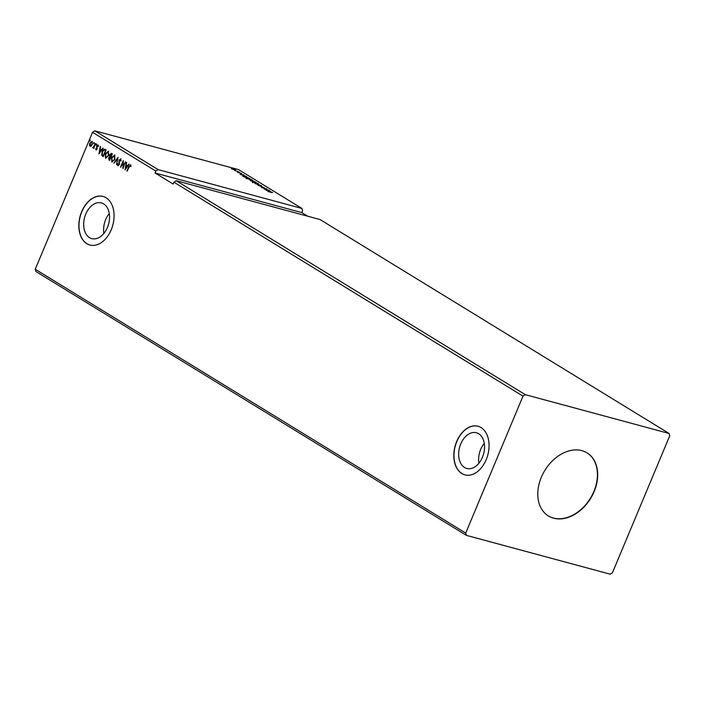 <?xml version="1.0" encoding="UTF-8"?>
<svg xmlns="http://www.w3.org/2000/svg" width="705" height="705" viewBox="0 0 705 705"><rect width="100%" height="100%" fill="white"/><g stroke="black" fill="none" stroke-linecap="round" stroke-linejoin="round"><path stroke-width="1.06" d="M594.148 491.544A36.995 26.843 121.5 0 0 587.062 452.874A36.995 26.843 121.5 0 0 541.317 477.285A36.995 26.843 121.5 0 0 548.402 515.954A36.995 26.843 121.5 0 0 594.148 491.544M548.279 515.875A36.995 26.843 121.5 0 0 593.901 491.394A36.995 26.843 121.5 0 0 586.939 452.804M482.449 457.254A18.497 12.452 -74.9 0 0 476.421 432.747A18.497 12.452 -74.9 0 0 460.744 443.947A18.497 12.452 -74.9 0 0 466.78 468.455A18.497 12.452 -74.9 0 0 482.449 457.254M484.264 443.348A18.497 12.452 -74.9 0 0 480.704 449.341A18.497 12.452 -74.9 0 0 478.889 463.247M107.451 227.424A18.497 12.452 -74.9 0 0 101.423 202.917A18.497 12.452 -74.9 0 0 85.746 214.117A18.497 12.452 -74.9 0 0 91.782 238.625A18.497 12.452 -74.9 0 0 107.451 227.424M109.266 213.509A18.497 12.452 -74.9 0 0 105.706 219.502A18.497 12.452 -74.9 0 0 103.891 233.417M111.223 229.786A25.177 16.946 -74.9 0 0 103.018 196.422A25.177 16.946 -74.9 0 0 81.683 211.676A25.177 16.946 -74.9 0 0 89.888 245.032A25.177 16.946 -74.9 0 0 111.223 229.786M103.089 196.448A25.177 16.946 -74.9 0 0 81.824 211.72A25.177 16.946 -74.9 0 0 89.967 245.049M486.221 459.616A25.177 16.946 -74.9 0 0 478.016 426.261A25.177 16.946 -74.9 0 0 456.681 441.506A25.177 16.946 -74.9 0 0 464.886 474.87A25.177 16.946 -74.9 0 0 486.221 459.616M478.087 426.278A25.177 16.946 -74.9 0 0 456.822 441.55A25.177 16.946 -74.9 0 0 464.965 474.888M669.071 433.469L319.991 219.528L176.188 180.7L173.932 182.181L523.004 396.122L465.714 533.086L35.25 269.257L35.929 271.531L466.393 535.359L610.204 574.187L612.46 572.707L669.75 435.743L669.071 433.469L525.26 394.641L176.188 180.7M525.26 394.641L523.004 396.122M268.931 190.244L264.119 189.055L265.838 188.799L261.687 187.565L266.816 188.949L265.106 189.213L268.887 190.341M261.573 185.732L257.792 185.177L260.304 185.38L255.025 183.485L261.573 185.732M255.889 182.251L250.16 180.498L252.593 180.727L255.889 182.251M251.914 180.859L252.54 180.85M243.022 176.056L249.614 178.4L244.476 177.017L242.961 175.933M233.276 169.491L231.522 168.416L235.664 169.834L233.276 169.491M235.523 170.178L234.924 170.037M239.277 172.073L234.457 170.381L239.277 172.073M237.708 172.417L241.656 173.5L237.567 172.311M271.813 192.597L268.067 191.478L271.813 192.597M94.796 130.813L238.607 169.641L301.907 208.442L158.096 169.614L94.796 130.813L92.54 132.293L35.25 269.257M240.097 174.329L243.824 174.858L242.969 174.893L244.15 175.624L246.583 176.55L240.097 174.329M246.635 178.391C245.842 177.792 246.186 177.695 247.693 178.109L252.011 179.828C252.795 180.418 252.443 180.506 250.962 180.101L246.16 177.933M251.808 180.172L252.478 180.268M252.919 182.234C252.117 181.634 252.469 181.537 253.967 181.952L258.286 183.679C259.07 184.261 258.717 184.357 257.237 183.952L252.434 181.784M258.083 184.023L258.753 184.111M264.26 187.689L259.017 185.671L264.208 187.689M266.173 190.315L269.9 190.844L269.046 190.879L270.226 191.601L272.668 192.527L266.173 190.315M307.715 216.206L301.802 212.593L302.586 210.716L301.907 208.442M301.802 212.593L155.065 172.972L173.148 184.058L173.932 182.181M155.065 172.972L155.849 171.095L92.54 132.293M91.218 146.05L90.011 146.305L89.465 144.983L89.87 143.08L92.091 141.344L92.249 144.543L91.218 146.05M90.214 146.393L89.465 144.983M93.104 147.46L95.413 143.476L93.73 148.482L93.694 147.574L92.619 147.697M96.18 150.006L95.598 148.878L95.959 148.579L96.171 149.337L96.752 148.887L96.814 145.979L98.074 145.01L98.471 146.067L98.101 146.402L97.863 145.618L97.149 146.147L97.087 149.063L96.056 149.989M96.171 149.337L97.043 148.966L96.858 148.403M98.392 146.481L98.162 145.697L97.149 146.147M105.089 149.416L106.067 150.015L103.318 156.581L101.776 155.338L102.128 151.619C102.877 149.698 103.864 148.958 105.089 149.416L104.64 149.213M112.342 153.857L109.601 160.423L109.002 160.061L108.711 157.841L109.689 156.686L109.724 154.598L111.505 153.346L112.342 153.857M118.026 157.338L116.633 164.741L117.338 158.907L113.875 163.049L118.026 157.338M125.384 161.85L122.961 168.618L122.899 162.423L120.529 167.129L123.269 160.555L123.34 166.741L125.384 161.85M130.901 166.503L130.222 165.455L126.909 171.042L128.768 166.6L130.504 164.776L130.98 166.019L130.601 166.424L130.372 165.49M125.014 169.879L126.354 162.45L126.266 165.032L127.446 165.763L129.121 164.142L125.014 169.879M121.013 161.084L120.811 159.577L119.462 160.255L119.26 164.635L117.858 165.701L117.515 164.089L117.938 163.842L118.149 165.032L118.925 164.459L119.136 160.044L120.775 158.81L120.714 161.004L120.59 159.524M114.88 159.497L111.822 162L111.619 157.541L114.686 155.082L114.88 159.497M112.069 162.106L111.619 157.541M108.605 155.655L105.547 158.149L105.345 153.699L108.403 151.231L108.605 155.655M105.794 158.264L105.345 153.699M98.938 153.893L100.277 146.464L100.189 149.055L101.37 149.777L103.036 148.156L98.938 153.893M96.567 144.772L96.065 145.151L96.03 144.437L96.523 144.058L96.162 145.177M96.365 145.23L96.523 144.058M94.082 143.247L93.58 143.626L93.536 142.912L94.038 142.533L93.677 143.653M93.871 143.705L93.536 142.912L94.038 142.533M90.02 140.762L89.517 141.141L89.482 140.427L89.976 140.048L89.623 141.167M89.817 141.22L89.976 140.048M155.849 171.095L158.096 169.614M465.714 533.086L466.393 535.359M127.208 171.121L129.059 166.68L130.795 164.855M125.358 169.403L126.636 162.617M129.006 164.071L127.446 165.763M125.657 168.275L127.323 166.433L126.124 165.798L125.657 168.275L127.032 166.354L126.124 165.798M123.19 168.081L122.899 162.423M120.819 167.208L123.349 161.163M125.64 162.009L123.34 166.741M118.158 165.781L117.515 164.089M118.44 165.111L118.925 164.459M119.215 164.538L119.083 163.489M119.374 163.569L118.951 162.591M119.242 162.67L119.136 160.044M119.427 160.123L121.066 158.889M116.572 164.6L117.338 158.907M114.166 163.128L117.929 157.858M111.91 157.62L114.977 155.162M112.377 161.401L114.844 159.383L114.342 155.726M112.43 161.427L114.554 159.304L114.492 155.743M114.703 155.84L111.945 157.744L112.086 161.322M109.627 160.343L108.711 157.841M109.002 157.92L109.689 156.686M109.98 156.766L109.724 154.598M110.015 154.677L111.795 153.426M111.663 154.184L110.05 154.792L110.068 156.281L110.72 156.774L112.033 154.413L111.205 154.016M110.562 157.426L109.037 158.026L109.557 159.55L110.729 157.532L110.139 157.277M110.729 157.532L110.28 157.294M109.557 159.55L110.438 157.453M112.033 154.413L111.337 154.043M110.72 156.774L111.734 154.333M105.635 153.778L108.702 151.311M106.103 157.55L108.57 155.541L108.068 151.875M106.155 157.576L108.279 155.461L108.218 151.901M108.429 151.998L105.671 153.901L105.812 157.471M103.353 156.501L101.776 155.338M102.066 155.417L102.128 151.619M102.428 151.698C103.168 149.777 104.155 149.037 105.38 149.495M103.274 155.708L105.759 150.57L104.173 149.909L102.454 151.822L102.207 154.818L103.274 155.708L105.459 150.491L104.173 149.909M99.273 153.426L100.551 146.631M102.93 148.085L101.37 149.777M99.572 152.298L101.247 150.447L100.039 149.812L99.572 152.298L100.947 150.368L100.039 149.812M96.233 150.024L95.598 148.878M96.462 149.416L97.043 148.966L96.277 149.372M97.149 148.482L96.611 146.781M96.902 146.86L96.814 145.979M97.105 146.058L98.374 145.089M98.162 145.697L97.44 146.226L98.162 145.697M96.321 144.516L96.823 144.137M93.694 148.358L93.694 147.574M93.395 147.539L93.994 146.71M94.285 146.79L95.668 143.644M93.835 142.992L94.329 142.613M89.764 145.063L89.87 143.08M90.161 143.159L92.381 141.423M92.135 142.005L90.196 143.274L90.258 145.715L92.214 144.419L91.994 141.943M92.214 144.419L91.844 141.925M90.258 145.715L91.923 144.34M89.773 140.506L90.275 140.128M242.582 174.84L241.304 174.646L242.582 174.84M231.372 168.795L232.386 168.953M232.87 168.786L235.206 169.711L232.201 169.015M234.562 169.94L235.206 169.711M242.864 176.435L244.353 176.514M244.679 176.964L248.759 178.065L244.838 176.338L243.674 176.294L244.635 177.061M246.486 178.762C245.684 178.162 246.036 178.074 247.534 178.48M248.019 178.303L247.155 178.524L251.5 179.696L248.019 178.303M246.635 178.541L247.102 178.647M251.703 180.418L251.5 179.696M251.791 181.159L252.434 181.106M250.795 180.445L252.601 181.256L250.557 180.744M252.963 181.291L255.043 181.908L252.919 180.929L252.901 181.441M252.443 181.15L252.919 180.929M252.76 182.613C251.958 182.013 252.311 181.916 253.809 182.331M254.293 182.154L253.43 182.366L257.774 183.538L254.293 182.154M252.91 182.392L253.377 182.489M257.977 184.261L257.774 183.538M260.982 186.843L261.943 186.86M268.658 190.817L267.389 190.632L268.658 190.817"/></g></svg>
